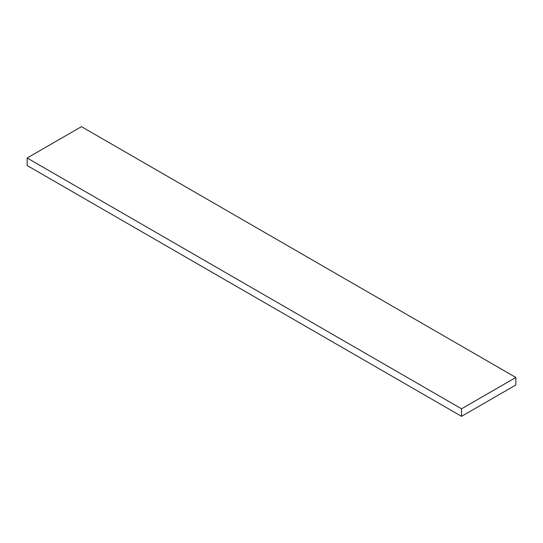 <?xml version="1.0" encoding="UTF-8"?>
<svg xmlns="http://www.w3.org/2000/svg" width="543" height="543" viewBox="0 0 543 543"><rect width="100%" height="100%" fill="white"/><g stroke="black" fill="none" stroke-linecap="round" stroke-linejoin="round"><path stroke-width="0.81" d="M515.85 377.46L81.45 126.662L27.15 158.013L27.15 165.54L461.55 416.338L515.85 384.987L515.85 377.46L461.55 408.811L461.55 416.338M461.55 408.811L27.15 158.013"/></g></svg>
